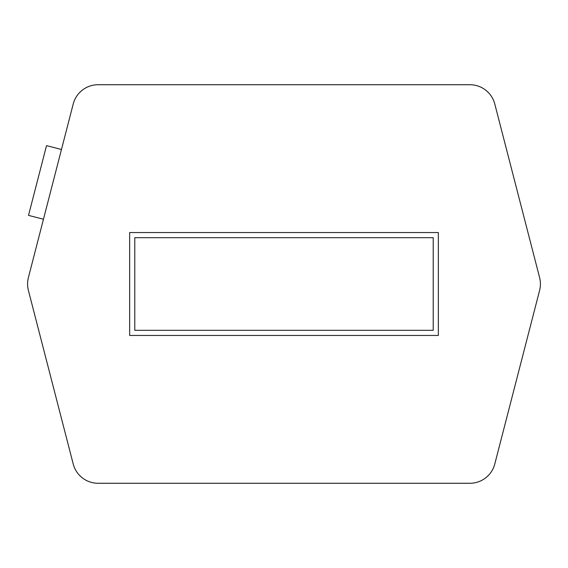 <?xml version="1.0" encoding="UTF-8"?>
<svg xmlns="http://www.w3.org/2000/svg" width="568" height="568" viewBox="0 0 568 568"><rect width="100%" height="100%" fill="white"/><g stroke="black" fill="none" stroke-linecap="round" stroke-linejoin="round"><path stroke-width="0.85" d="M98.122 84.724A25.723 25.723 0 0 0 73.208 104.022L28.4 277.567A25.723 25.723 0 0 0 28.4 290.433L73.208 463.978A25.723 25.723 0 0 0 98.122 483.276L469.878 483.276A25.723 25.723 0 0 0 494.792 463.978L539.6 290.433A25.723 25.723 0 0 0 539.6 277.567L494.792 104.022A25.723 25.723 0 0 0 469.878 84.724L98.122 84.724M129.646 232.546L129.646 335.454L438.354 335.454L438.354 232.546L129.646 232.546M43.459 219.234L28.514 215.379L46.526 145.635L61.472 149.49M433.214 237.694L433.214 330.306L134.786 330.306L134.786 237.694L433.214 237.694"/></g></svg>
